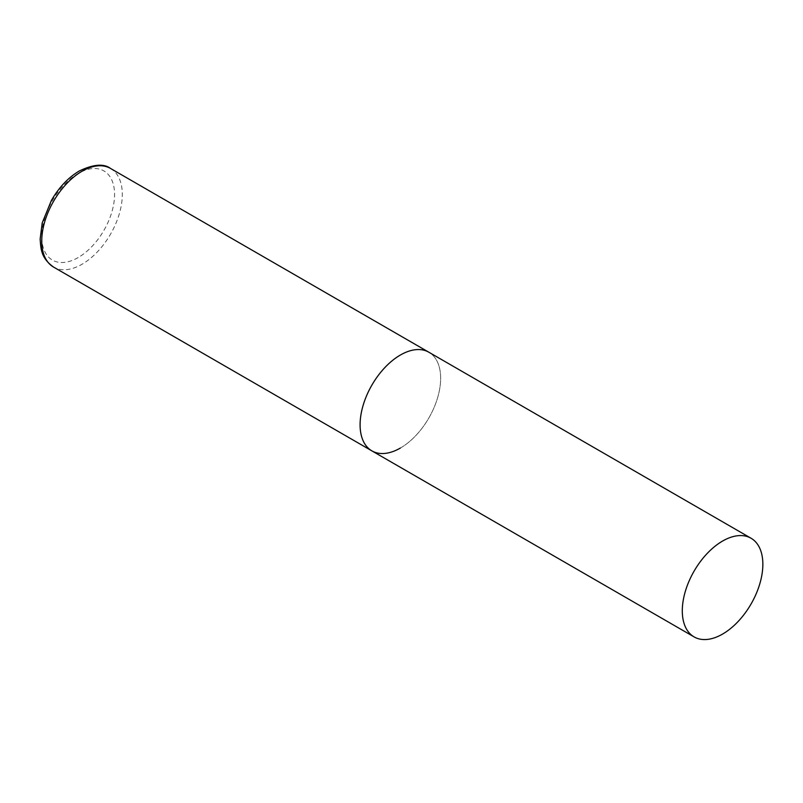 <?xml version="1.0" encoding="UTF-8"?>
<svg xmlns="http://www.w3.org/2000/svg" width="803" height="803" viewBox="0 0 803 803"><rect width="100%" height="100%" fill="white"/><g stroke="black" fill="none" stroke-linecap="round" stroke-linejoin="round"><path stroke-width="0.6" stroke-dasharray="4.01 3.01" d="M371.889 450.874A56.963 32.883 120 0 0 415.783 435.617A56.963 32.883 120 0 0 440.646 378.293A56.963 32.883 120 0 0 428.842 352.216A56.963 32.883 -60 0 1 437.575 397.856A56.963 32.883 -60 0 1 400.366 448.054M110.503 168.429A56.963 32.883 -60 0 1 119.235 214.07A56.963 32.883 -60 0 1 82.026 264.257A56.963 32.883 -60 0 1 53.55 267.078M78.162 257.562A51.492 29.731 -60 0 1 41.756 236.544A51.492 29.731 -60 0 1 78.162 173.478A51.492 29.731 -60 0 1 114.568 194.497A51.492 29.731 -60 0 1 78.162 257.562"/><path stroke-width="1.2" d="M400.366 448.054A56.963 32.883 -60 0 1 371.889 450.874A56.963 32.883 -60 0 1 363.157 405.234A56.963 32.883 -60 0 1 400.366 355.036A56.963 32.883 -60 0 1 428.842 352.216A56.963 32.883 120 0 0 384.958 367.473A56.963 32.883 120 0 0 360.095 424.797A56.963 32.883 120 0 0 371.889 450.874L53.55 267.078A56.963 32.883 -60 0 1 44.817 221.437A56.963 32.883 -60 0 1 82.026 171.25A56.963 32.883 -60 0 1 110.503 168.429C103.808 163.41 93.399 164.254 79.296 170.979C68.335 177.513 59.051 187.3 51.442 200.338L42.228 222.883L40.15 238.993C40.873 249.502 41.174 258.094 53.55 267.078M762.85 564.318A56.963 32.883 120 0 0 751.056 538.241A56.963 32.883 120 0 0 707.162 553.498A56.963 32.883 120 0 0 682.299 610.822A56.963 32.883 120 0 0 694.093 636.899A56.963 32.883 120 0 0 737.987 621.642A56.963 32.883 120 0 0 762.85 564.318M751.056 538.241L110.503 168.429M371.889 450.874L694.093 636.899"/></g></svg>

